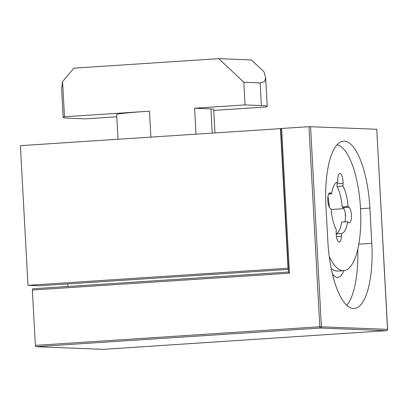 <?xml version="1.0" encoding="UTF-8"?>
<svg xmlns="http://www.w3.org/2000/svg" width="408" height="408" viewBox="0 0 408 408"><rect width="100%" height="100%" fill="white"/><g stroke="black" fill="none" stroke-linecap="round" stroke-linejoin="round"><path stroke-width="0.61" d="M281.199 128.586L20.4 145.656L27.963 285.335L39.265 285.784L67.764 283.912L67.901 286.482M288.374 269.408L67.764 283.912M288.313 268.25L288.028 268.24L280.464 128.556M288.028 268.24L27.963 285.335M243.831 82.258L218.719 58.65L251.359 59.945L263.996 71.823L265.674 77.938L264.415 81.778L260.151 82.906L243.831 82.258L245.06 104.912L261.38 105.555A102.765 3.386 -3.1 0 1 267.215 106.361A102.765 3.386 -3.1 0 1 265.899 106.978L213.766 110.405M116.805 116.78L85.328 118.85L69.003 118.203A102.765 3.386 -3.1 0 1 63.169 117.397A102.765 3.386 -3.1 0 1 64.484 116.78L149.466 111.195L150.868 137.078M118.019 139.235L116.683 114.5A49.174 1.622 -3.1 0 1 149.466 111.195M218.719 58.65L73.843 68.177L62.582 81.626L64.484 116.78M245.06 104.912L194.591 108.227L195.993 134.11M194.591 108.227L210.911 108.875A49.174 1.622 -3.1 0 1 213.7 109.262L214.98 132.86M62.582 81.626L61.633 88.98L63.169 117.397M329.378 207.259A34.043 11.251 86.2 0 0 327.961 196.534M343.903 270.657A34.043 11.251 -93.8 0 1 337.814 277.353A34.043 11.251 -93.8 0 1 332.387 273.87M345.199 212.798L345.474 217.857M103.249 349.345L386.407 330.664L320.28 328.042L35.843 346.678L103.224 349.35L386.422 330.664A1.26 0.423 -93.8 0 1 386.407 330.664A1.26 1.188 92.3 0 0 387.529 329.327L376.762 129.254L387.6 329.338L319.806 326.767L308.968 126.684L376.691 129.244M35.843 346.678L35.358 345.403L32.36 290.032L32.711 288.793L288.517 272.034L32.711 288.793M371.8 243.316L369.893 208.085A66.198 21.879 86.2 0 0 343.582 141.158A66.198 21.879 86.2 0 0 325.951 206.341L327.859 241.577A66.198 21.879 86.2 0 0 354.175 308.504A66.198 21.879 86.2 0 0 371.8 243.316L358.77 244.173M280.888 129.831L281.596 128.474L308.968 126.684M346.81 305.352A66.198 21.879 86.2 0 0 357.755 249.155M281.596 128.474L289.43 273.192L288.584 272.029M328.654 193.999L331.592 193.805L330.653 193.081A7.88 2.606 86.2 0 0 329.904 192.816A7.88 2.606 86.2 0 0 327.777 199.736A7.88 2.606 86.2 0 0 330.194 208.274L331.133 208.998A25.847 8.543 -93.8 0 0 336.248 229.459L336.166 232.162A7.88 2.606 86.2 0 0 338.579 241.796A7.88 2.606 86.2 0 0 339.323 242.061A7.88 2.606 86.2 0 0 341.45 236.232L341.532 233.529L336.182 233.881M336.977 144.911A63.046 20.839 -93.8 0 1 341.455 146.977A63.046 20.839 -93.8 0 1 360.779 215.291A63.046 20.839 -93.8 0 1 343.745 270.667A63.046 20.839 -93.8 0 1 337.768 268.541A63.046 20.839 -93.8 0 1 329.225 256.423M343.745 270.667L337.809 271.06A63.046 20.839 -93.8 0 1 331.832 268.933A63.046 20.839 -93.8 0 1 331.194 268.413M341.532 233.529A25.847 8.543 -93.8 0 0 347.626 221.712L341.69 222.105A25.847 8.543 -93.8 0 1 336.177 233.769M342.97 186.058A25.847 8.543 -93.8 0 1 348.085 206.514L342.149 206.907A25.847 8.543 -93.8 0 0 337.034 186.451L342.97 186.058L343.051 183.35A7.88 2.606 86.2 0 0 339.895 173.456A7.88 2.606 86.2 0 0 337.773 179.28L337.691 181.988A25.847 8.543 -93.8 0 0 331.592 193.805M344.627 221.911A7.88 2.606 86.2 0 0 345.372 214.078A7.88 2.606 86.2 0 0 343.092 207.631L342.149 206.907M337.034 186.451L337.115 183.743A7.88 2.606 86.2 0 0 337.105 182.136M347.626 221.712L348.565 222.436A7.88 2.606 86.2 0 0 349.314 222.702A7.88 2.606 86.2 0 0 351.441 215.781A7.88 2.606 86.2 0 0 349.029 207.244L348.085 206.514M329.026 203.551L328.175 203.607M210.911 108.875L212.221 133.044M260.151 82.906L261.38 105.555M331.174 209.503L343.913 208.666M310.565 126.623L321.402 326.706A1.26 1.188 92.3 0 1 320.28 328.042A1.26 0.408 -93.7 0 1 319.806 326.767L35.358 345.403M289.43 273.192L32.36 290.032M360.539 208.697L369.893 208.085M336.457 236.564L341.45 236.232M343.092 207.631L349.029 207.244M337.115 183.743L343.051 183.35M329.2 193.173L330.653 193.081M265.674 77.938L267.215 106.361M386.422 330.664A1.26 1.26 0 0 0 387.6 329.338M280.791 129.402L288.517 272.085"/></g></svg>
